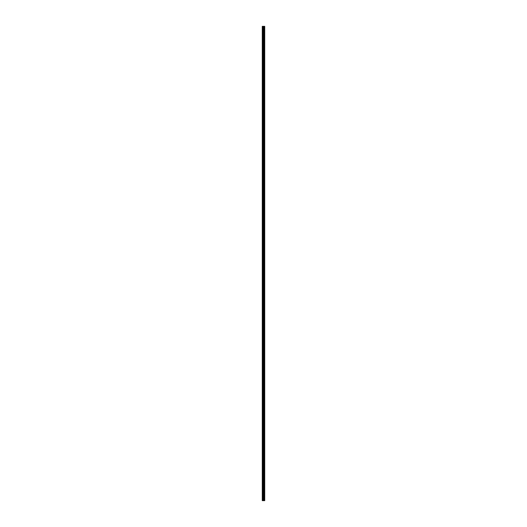 <?xml version="1.0" encoding="UTF-8"?>
<svg xmlns="http://www.w3.org/2000/svg" width="527" height="527" viewBox="0 0 527 527"><rect width="100%" height="100%" fill="white"/><g stroke="black" fill="none" stroke-linecap="round" stroke-linejoin="round"><path stroke-width="0.79" d="M263.059 500.65L264.725 500.65L264.725 26.35L262.275 26.35L262.275 500.65L263.059 500.65L263.059 26.35M263.77 26.35L263.75 500.65L263.77 26.35M264.666 26.35L264.646 500.65L264.666 26.35M263.513 500.65L263.513 26.35M262.374 500.65L262.374 26.35M264.396 500.65L264.396 26.35M264.363 500.65L264.363 26.35M264.06 500.65L264.06 26.35M264.02 500.65L264.02 26.35M263.652 500.65L263.652 26.35M263.197 500.65L263.197 26.35M262.716 500.65L262.716 26.35M262.578 500.65L262.578 26.35"/></g></svg>
